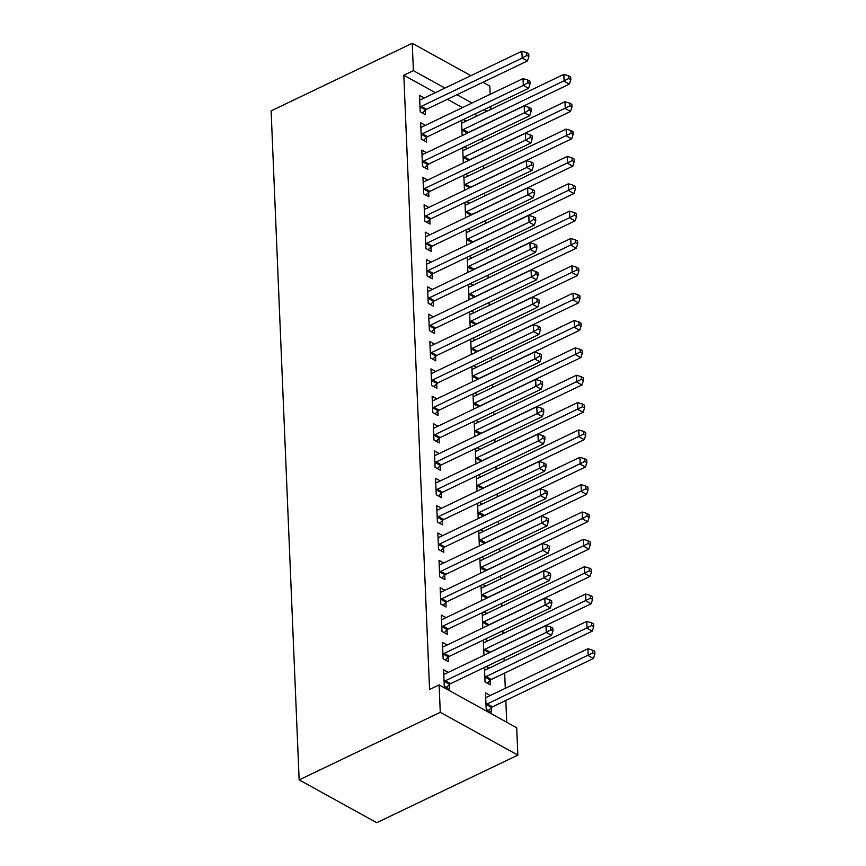 <?xml version="1.0" encoding="UTF-8"?>
<svg xmlns="http://www.w3.org/2000/svg" width="866" height="866" viewBox="0 0 866 866"><rect width="100%" height="100%" fill="white"/><g stroke="black" fill="none" stroke-linecap="round" stroke-linejoin="round"><path stroke-width="1.3" d="M506.729 722.255L505.809 700.442M505.3 688.308L504.661 673.088M504.153 660.953L504.034 658.063M503.005 633.609L502.886 630.719M501.869 606.254L501.739 603.364M500.721 578.899L500.591 576.009M499.574 551.555L499.455 548.665M498.426 524.201L498.307 521.31M497.279 496.846L497.16 493.956M496.131 469.502L496.012 466.612M494.984 442.147L494.865 439.257M493.837 414.792L493.717 411.913M492.689 387.448L492.57 384.558M491.542 360.094L491.423 357.203M490.405 332.75L490.275 329.859M489.258 305.395L489.128 302.505M488.11 278.04L487.991 275.15M486.963 250.696L486.844 247.806M485.815 223.341L485.696 220.451M484.668 195.987L484.549 193.096M483.52 168.643L483.401 165.752M482.373 141.288L482.254 138.398M516.721 727.765L517.868 755.12L376.732 822.7L299.149 779.887L271.112 110.88L412.238 43.3L413.385 70.655L403.816 75.234L429.568 689.531L439.127 684.952L516.721 727.765M482.892 82.292L489.82 86.113L490.167 94.329M490.676 106.464L490.795 109.354M489.117 668.162L486.259 666.582M490.124 680.416L490.308 684.844L485.068 681.953L484.451 667.437M447.181 645.018L442.439 642.399L443.132 658.81L448.371 661.7L448.187 657.272M486.822 613.453L483.964 611.883M483.466 627.633L482.773 627.255L482.167 612.738M444.886 590.309L440.145 587.7L440.837 604.111L446.077 607.001L445.893 602.574M484.527 558.754L481.669 557.174M481.171 572.935L480.478 572.556L479.872 558.04M442.591 535.61L437.85 533.001L438.542 549.412L443.782 552.302L443.598 547.875M482.232 504.055L479.374 502.475M478.876 518.236L478.184 517.846L477.577 503.341M440.296 480.911L435.566 478.292L436.248 494.702L441.487 497.604L441.303 493.176M479.948 449.357L477.079 447.776M476.592 463.526L475.889 463.148L475.282 448.631M438.001 426.213L433.271 423.593L433.953 440.004L439.203 442.894L439.008 438.467M477.653 394.647L474.795 393.067M474.297 408.828L473.605 408.449L472.988 393.933M435.717 371.503L430.976 368.894L431.669 385.305L436.908 388.195L436.724 383.768M475.358 339.948L472.5 338.368M472.002 354.129L471.31 353.739L470.703 339.234M433.422 316.804L428.681 314.196L429.374 330.595L434.613 333.497L434.429 329.069M473.063 285.25L470.206 283.669M469.708 299.43L469.015 299.041L468.409 284.524M431.127 262.106L426.386 259.486L427.079 275.897L432.318 278.787L432.134 274.36M470.768 230.54L467.911 228.97M467.424 244.721L466.72 244.342L466.114 229.826M428.832 207.396L424.102 204.787L424.784 221.198L430.023 224.088L429.839 219.661M468.484 175.841L465.616 174.261M465.129 190.022L464.425 189.643L463.819 175.127M426.537 152.697L421.807 150.089L422.489 166.499L427.739 169.39L427.544 164.962M466.189 121.143L463.332 119.562M462.834 135.323L462.141 134.934L461.535 120.428M424.253 97.999L419.512 95.379L420.205 111.79L425.444 114.691L425.26 110.263M477.328 115.806L474.471 114.225M462.466 107.601L447.408 99.287M435.392 92.662L403.816 75.234M425.401 125.343L420.66 122.734L421.341 139.145L426.592 142.035L426.408 137.607M467.337 148.487L464.468 146.917M463.981 162.667L463.288 162.288L462.671 147.772M427.685 180.052L422.954 177.433L423.636 193.843L428.887 196.744L428.692 192.317M469.621 203.196L466.763 201.616M466.276 217.377L465.572 216.987L464.966 202.471M429.98 234.751L425.249 232.142L425.931 248.553L431.171 251.443L430.987 247.016M471.916 257.895L469.058 256.314M468.56 272.076L467.867 271.697L467.261 257.18M432.275 289.45L427.533 286.841L428.226 303.252L433.465 306.142L433.281 301.714M474.211 312.594L471.353 311.024M470.855 326.774L470.162 326.395L469.556 311.879M434.57 344.159L429.828 341.54L430.521 357.95L435.76 360.841L435.576 356.413M476.506 367.303L473.648 365.723M473.15 381.484L472.457 381.094L471.851 366.578M436.854 398.858L432.123 396.238L432.805 412.649L438.055 415.55L437.871 411.123M478.801 422.002L475.932 420.421M475.445 436.183L474.752 435.793L474.135 421.287M439.149 453.557L434.418 450.948L435.1 467.359L440.339 470.249L440.155 465.821M481.085 476.701L478.227 475.12M477.74 490.881L477.036 490.502L476.43 475.986M441.444 508.255L436.702 505.647L437.395 522.057L442.634 524.948L442.45 520.52M483.38 531.399L480.522 529.83M480.024 545.58L479.331 545.201L478.725 530.685M443.738 562.965L438.997 560.345L439.69 576.756L444.929 579.657L444.745 575.23M485.674 586.109L482.817 584.528M482.319 600.29L481.626 599.9L481.02 585.384M446.033 617.664L441.292 615.055L441.985 631.466L447.224 634.356L447.04 629.928M487.969 640.808L485.112 639.227M484.614 654.988L483.921 654.609L483.315 640.093M448.317 672.362L443.587 669.754L444.269 686.164L449.519 689.055L449.335 684.627M490.264 695.506L485.523 692.897L486.216 709.308L491.455 712.198L491.271 707.771M517.868 755.12L440.274 712.307L439.127 684.952M440.274 712.307L299.149 779.887M486.898 111.216L484.04 109.646M472.035 103.011L456.977 94.708M444.962 88.083L413.385 70.655M470.887 75.667L412.238 43.3M421.244 106.41L426.483 109.3L527.426 60.966L522.187 58.076L421.244 106.41A3.183 2.1 -61.1 0 0 420.356 107.038L420.01 107.362M526.788 55.402L528.877 56.561L528.769 53.822L526.669 52.664L526.788 55.402L522.187 58.076L521.895 51.235L420.952 99.579A3.183 2.1 -61.1 0 1 420.053 99.806L419.696 99.806M426.483 109.3A3.183 2.1 -61.1 0 0 425.596 109.928L422.392 113.002M527.426 60.966L528.877 56.561M526.669 52.664L521.895 51.235M467.553 133.061A3.183 2.1 118.9 0 1 468.419 132.444L569.363 84.11L564.123 81.22L563.842 74.379L462.899 122.712A3.183 2.1 118.9 0 1 461.989 122.95L461.632 122.95M461.957 130.506L462.292 130.181A3.183 2.1 118.9 0 1 463.18 129.554L568.724 78.546L570.813 79.704L570.705 76.966L568.605 75.807L568.724 78.546M563.842 74.379L568.605 75.807M570.813 79.704L569.363 84.11M422.392 133.765L427.631 136.655L528.574 88.321L523.335 85.42L422.392 133.765A3.183 2.1 -61.1 0 0 421.504 134.392L421.157 134.717M527.924 82.757L530.024 83.905L529.916 81.177L527.816 80.018L527.924 82.757L523.335 85.42L523.042 78.59L422.099 126.923A3.183 2.1 -61.1 0 1 421.201 127.15L420.844 127.161M427.631 136.655A3.183 2.1 -61.1 0 0 426.743 137.283L423.539 140.357M528.574 88.321L530.024 83.905M527.816 80.018L523.042 78.59M423.539 161.108L428.778 164.01L529.721 115.665L524.482 112.775L423.539 161.108A3.183 2.1 -61.1 0 0 422.651 161.736L422.305 162.072M529.072 110.101L531.172 111.259L531.053 108.521L528.964 107.362L529.072 110.101L524.482 112.775L524.19 105.933L423.247 154.278A3.183 2.1 -61.1 0 1 422.348 154.505L421.991 154.516M428.778 164.01A3.183 2.1 -61.1 0 0 427.891 164.627L424.686 167.701M529.721 115.665L531.172 111.259M528.964 107.362L524.19 105.933M468.701 160.416A3.183 2.1 118.9 0 1 469.567 159.799L570.51 111.465L565.271 108.564L564.989 101.733L464.035 150.067A3.183 2.1 118.9 0 1 463.137 150.294L462.78 150.305M463.094 157.861L463.44 157.536A3.183 2.1 118.9 0 1 464.328 156.908L569.871 105.89L571.961 107.048L571.852 104.321L569.752 103.162L569.871 105.89M564.989 101.733L569.752 103.162M571.961 107.048L570.51 111.465M469.848 187.76A3.183 2.1 118.9 0 1 470.714 187.153L571.657 138.809L566.418 135.919L566.126 129.077L465.183 177.422A3.183 2.1 118.9 0 1 464.284 177.649L463.927 177.66M464.241 185.216L464.587 184.88A3.183 2.1 118.9 0 1 465.475 184.252L571.008 133.245L573.108 134.403L573 131.664L570.9 130.506L571.008 133.245M566.126 129.077L570.9 130.506M573.108 134.403L571.657 138.809M424.686 188.463L429.926 191.354L530.869 143.02L525.63 140.13L424.686 188.463A3.183 2.1 -61.1 0 0 423.799 189.091L423.452 189.416M530.219 137.456L532.319 138.614L532.2 135.875L530.111 134.717L530.219 137.456L525.63 140.13L525.337 133.288L424.394 181.622A3.183 2.1 -61.1 0 1 423.496 181.86L423.138 181.86M429.926 191.354A3.183 2.1 -61.1 0 0 429.038 191.981L425.834 195.056M530.869 143.02L532.319 138.614M530.111 134.717L525.337 133.288M425.834 215.818L431.073 218.708L532.016 170.375L526.777 167.474L425.834 215.818A3.183 2.1 -61.1 0 0 424.946 216.446L424.6 216.771M531.367 164.8L533.467 165.958L533.348 163.23L531.259 162.072L531.367 164.8L526.777 167.474L526.485 160.643L425.542 208.977A3.183 2.1 -61.1 0 1 424.643 209.204L424.286 209.215M431.073 218.708A3.183 2.1 -61.1 0 0 430.185 219.336L426.981 222.41M532.016 170.375L533.467 165.958M531.259 162.072L526.485 160.643M470.985 215.114A3.183 2.1 118.9 0 1 471.862 214.497L572.805 166.164L567.566 163.273L567.273 156.432L466.33 204.766A3.183 2.1 118.9 0 1 465.432 205.004L465.074 205.004M465.388 212.56L465.735 212.235A3.183 2.1 118.9 0 1 466.622 211.607L572.155 160.6L574.255 161.758L574.147 159.019L572.047 157.861L572.155 160.6M567.273 156.432L572.047 157.861M574.255 161.758L572.805 166.164M466.536 239.914L472.122 242.469A3.183 2.1 118.9 0 1 473.009 241.852L573.952 193.519L568.713 190.617L568.421 183.787L467.478 232.12A3.183 2.1 118.9 0 1 466.579 232.348L466.222 232.359M466.882 239.579A3.183 2.1 118.9 0 1 467.77 238.962L573.303 187.944L575.403 189.102L575.284 186.374L573.195 185.216L573.303 187.944M568.421 183.787L573.195 185.216M575.403 189.102L573.952 193.519M426.97 243.162L432.221 246.063L533.164 197.719L527.914 194.828L426.97 243.162A3.183 2.1 -61.1 0 0 426.094 243.79L425.747 244.125M532.514 192.155L534.614 193.313L534.495 190.574L532.395 189.416L532.514 192.155L527.914 194.828L527.632 187.987L426.689 236.331A3.183 2.1 -61.1 0 1 425.791 236.559L425.433 236.57M432.221 246.063A3.183 2.1 -61.1 0 0 431.333 246.68L428.118 249.754M533.164 197.719L534.614 193.313M532.395 189.416L527.632 187.987M467.683 267.269L473.269 269.824A3.183 2.1 118.9 0 1 474.157 269.207L575.1 220.862L569.86 217.972L569.568 211.131L468.625 259.475A3.183 2.1 118.9 0 1 467.727 259.703L467.369 259.713M468.03 266.934A3.183 2.1 118.9 0 1 468.917 266.306L574.45 215.298L576.55 216.457L576.431 213.718L574.342 212.56L574.45 215.298M569.568 211.131L574.342 212.56M576.55 216.457L575.1 220.862M428.118 270.517L433.368 273.407L534.311 225.073L529.061 222.183L428.118 270.517A3.183 2.1 -61.1 0 0 427.241 271.145L426.895 271.469M533.662 219.509L535.762 220.668L535.643 217.929L533.543 216.771L533.662 219.509L529.061 222.183L528.78 215.342L427.836 263.675A3.183 2.1 -61.1 0 1 426.938 263.913L426.581 263.913M433.368 273.407A3.183 2.1 -61.1 0 0 432.48 274.035L429.265 277.109M534.311 225.073L535.762 220.668M533.543 216.771L528.78 215.342M474.427 297.168A3.183 2.1 118.9 0 1 475.304 296.551L576.247 248.217L570.997 245.327L570.716 238.486L469.773 286.819A3.183 2.1 118.9 0 1 468.874 287.057L468.517 287.057M468.831 294.613L469.177 294.288A3.183 2.1 118.9 0 1 470.054 293.661L575.598 242.653L577.698 243.811L577.579 241.073L575.479 239.914L575.598 242.653M570.716 238.486L575.479 239.914M577.698 243.811L576.247 248.217M429.265 297.872L434.505 300.762L535.459 252.417L530.209 249.527L429.265 297.872A3.183 2.1 -61.1 0 0 428.378 298.489L428.042 298.824M534.809 246.853L536.909 248.012L536.79 245.284L534.69 244.125L534.809 246.853L530.209 249.527L529.927 242.696L428.984 291.03A3.183 2.1 -61.1 0 1 428.075 291.257L427.717 291.268M434.505 300.762A3.183 2.1 -61.1 0 0 433.628 301.39L430.413 304.464M535.459 252.417L536.909 248.012M534.69 244.125L529.927 242.696M430.413 325.215L435.652 328.117L536.595 279.772L531.356 276.882L430.413 325.215A3.183 2.1 -61.1 0 0 429.525 325.843L429.19 326.179M535.957 274.208L538.046 275.366L537.938 272.628L535.837 271.469L535.957 274.208L531.356 276.882L531.075 270.04L430.131 318.385A3.183 2.1 -61.1 0 1 429.222 318.612L428.865 318.612M435.652 328.117A3.183 2.1 -61.1 0 0 434.775 328.734L431.56 331.808M536.595 279.772L538.046 275.366M535.837 271.469L531.075 270.04M431.56 352.57L436.8 355.461L537.743 307.127L532.503 304.237L431.56 352.57A3.183 2.1 -61.1 0 0 430.673 353.198L430.337 353.523M537.104 301.563L539.193 302.721L539.085 299.982L536.985 298.824L537.104 301.563L532.503 304.237L532.222 297.395L431.279 345.729A3.183 2.1 -61.1 0 1 430.37 345.967L430.012 345.967M436.8 355.461A3.183 2.1 -61.1 0 0 435.923 356.088L432.708 359.163M537.743 307.127L539.193 302.721M536.985 298.824L532.222 297.395M432.708 379.925L437.947 382.815L538.89 334.471L533.651 331.581L432.708 379.925A3.183 2.1 -61.1 0 0 431.82 380.542L431.474 380.878M538.251 328.907L540.341 330.065L540.232 327.337L538.132 326.179L538.251 328.907L533.651 331.581L533.359 324.75L432.415 373.084A3.183 2.1 -61.1 0 1 431.517 373.311L431.16 373.322M437.947 382.815A3.183 2.1 -61.1 0 0 437.059 383.443L433.855 386.507M538.89 334.471L540.341 330.065M538.132 326.179L533.359 324.75M433.855 407.269L439.094 410.159L540.038 361.826L534.798 358.935L433.855 407.269A3.183 2.1 -61.1 0 0 432.968 407.897L432.621 408.222M539.388 356.262L541.488 357.42L541.38 354.681L539.28 353.523L539.388 356.262L534.798 358.935L534.506 352.094L433.563 400.438A3.183 2.1 -61.1 0 1 432.664 400.666L432.307 400.666M439.094 410.159A3.183 2.1 -61.1 0 0 438.207 410.787L435.003 413.861M540.038 361.826L541.488 357.42M539.28 353.523L534.506 352.094M435.003 434.624L440.242 437.514L541.185 389.18L535.946 386.279L435.003 434.624A3.183 2.1 -61.1 0 0 434.115 435.252L433.769 435.576M540.536 383.616L542.636 384.764L542.517 382.036L540.427 380.878L540.536 383.616L535.946 386.279L535.653 379.449L434.71 427.782A3.183 2.1 -61.1 0 1 433.812 428.01L433.455 428.02M440.242 437.514A3.183 2.1 -61.1 0 0 439.354 438.142L436.15 441.216M541.185 389.18L542.636 384.764M540.427 380.878L535.653 379.449M436.15 461.979L441.389 464.869L542.332 416.524L537.093 413.634L436.15 461.979A3.183 2.1 -61.1 0 0 435.262 462.596L434.916 462.931M541.683 410.96L543.783 412.119L543.664 409.38L541.575 408.232L541.683 410.96L537.093 413.634L536.801 406.793L435.858 455.137A3.183 2.1 -61.1 0 1 434.959 455.364L434.602 455.375M441.389 464.869A3.183 2.1 -61.1 0 0 440.502 465.497L437.298 468.56M542.332 416.524L543.783 412.119M541.575 408.232L536.801 406.793M437.298 489.322L442.537 492.213L543.48 443.879L538.241 440.989L437.298 489.322A3.183 2.1 -61.1 0 0 436.41 489.95L436.063 490.275M542.83 438.315L544.93 439.473L544.811 436.735L542.722 435.576L542.83 438.315L538.241 440.989L537.948 434.147L437.005 482.492A3.183 2.1 -61.1 0 1 436.107 482.719L435.75 482.719M442.537 492.213A3.183 2.1 -61.1 0 0 441.649 492.841L438.445 495.915M543.48 443.879L544.93 439.473M542.722 435.576L537.948 434.147M438.434 516.677L443.684 519.568L544.627 471.234L539.377 468.333L438.434 516.677A3.183 2.1 -61.1 0 0 437.557 517.305L437.211 517.63M543.978 465.67L546.078 466.817L545.959 464.089L543.859 462.931L543.978 465.67L539.377 468.333L539.096 461.502L438.153 509.836A3.183 2.1 -61.1 0 1 437.254 510.063L436.897 510.074M443.684 519.568A3.183 2.1 -61.1 0 0 442.797 520.195L439.582 523.27M544.627 471.234L546.078 466.817M543.859 462.931L539.096 461.502M439.582 544.021L444.832 546.922L545.775 498.578L540.525 495.688L439.582 544.021A3.183 2.1 -61.1 0 0 438.705 544.649L438.358 544.985M545.125 493.014L547.225 494.172L547.106 491.433L545.006 490.275L545.125 493.014L540.525 495.688L540.243 488.846L439.3 537.191A3.183 2.1 -61.1 0 1 438.402 537.418L438.044 537.429M444.832 546.922A3.183 2.1 -61.1 0 0 443.944 547.539L440.729 550.614M545.775 498.578L547.225 494.172M545.006 490.275L540.243 488.846M440.729 571.376L445.968 574.266L546.911 525.933L541.672 523.042L440.729 571.376A3.183 2.1 -61.1 0 0 439.841 572.004L439.506 572.329M546.273 520.369L548.373 521.527L548.254 518.788L546.154 517.63L546.273 520.369L541.672 523.042L541.391 516.201L440.448 564.535A3.183 2.1 -61.1 0 1 439.538 564.773L439.181 564.773M445.968 574.266A3.183 2.1 -61.1 0 0 445.092 574.894L441.877 577.968M546.911 525.933L548.373 521.527M546.154 517.63L541.391 516.201M441.877 598.731L447.116 601.621L548.059 553.287L542.82 550.386L441.877 598.731A3.183 2.1 -61.1 0 0 440.989 599.359L440.653 599.683M547.42 547.713L549.509 548.871L549.401 546.143L547.301 544.985L547.42 547.713L542.82 550.386L542.538 543.556L441.595 591.889A3.183 2.1 -61.1 0 1 440.686 592.117L440.329 592.128M447.116 601.621A3.183 2.1 -61.1 0 0 446.239 602.249L443.024 605.323M548.059 553.287L549.509 548.871M547.301 544.985L542.538 543.556M443.024 626.075L448.263 628.976L549.206 580.631L543.967 577.741L443.024 626.075A3.183 2.1 -61.1 0 0 442.136 626.703L441.79 627.038M548.568 575.067L550.657 576.226L550.549 573.487L548.449 572.329L548.568 575.067L543.967 577.741L543.686 570.9L442.743 619.244A3.183 2.1 -61.1 0 1 441.833 619.471L441.476 619.482M448.263 628.976A3.183 2.1 -61.1 0 0 447.386 629.593L444.171 632.667M549.206 580.631L550.657 576.226M548.449 572.329L543.686 570.9M444.171 653.429L449.411 656.32L550.354 607.986L545.115 605.096L444.171 653.429A3.183 2.1 -61.1 0 0 443.284 654.057L442.937 654.382M549.715 602.422L551.804 603.58L551.696 600.842L549.596 599.683L549.715 602.422L545.115 605.096L544.822 598.254L443.879 646.588A3.183 2.1 -61.1 0 1 442.981 646.826L442.623 646.826M449.411 656.32A3.183 2.1 -61.1 0 0 448.523 656.948L445.319 660.022M550.354 607.986L551.804 603.58M549.596 599.683L544.822 598.254M475.575 324.523A3.183 2.1 118.9 0 1 476.452 323.906L577.395 275.561L572.145 272.671L571.863 265.84L470.92 314.174A3.183 2.1 118.9 0 1 470.022 314.401L469.664 314.412M469.978 321.968L470.325 321.632A3.183 2.1 118.9 0 1 471.201 321.015L576.745 269.997L578.845 271.155L578.726 268.428L576.626 267.269L576.745 269.997M571.863 265.84L576.626 267.269M578.845 271.155L577.395 275.561M476.722 351.867A3.183 2.1 118.9 0 1 477.599 351.25L578.542 302.916L573.292 300.026L573.011 293.184L472.067 341.529A3.183 2.1 118.9 0 1 471.169 341.756L470.801 341.756M471.126 349.312L471.472 348.987A3.183 2.1 118.9 0 1 472.349 348.359L577.893 297.352L579.993 298.51L579.874 295.771L577.774 294.613L577.893 297.352M573.011 293.184L577.774 294.613M579.993 298.51L578.542 302.916M477.87 379.221A3.183 2.1 118.9 0 1 478.736 378.604L579.679 330.271L574.439 327.37L574.158 320.539L473.215 368.873A3.183 2.1 118.9 0 1 472.306 369.1L471.948 369.111M472.273 376.667L472.609 376.342A3.183 2.1 118.9 0 1 473.496 375.714L579.04 324.707L581.129 325.854L581.021 323.126L578.921 321.968L579.04 324.707M574.158 320.539L578.921 321.968M581.129 325.854L579.679 330.271M473.421 404.021L478.995 406.576A3.183 2.1 118.9 0 1 479.883 405.959L580.826 357.615L575.587 354.724L575.305 347.883L474.362 396.227A3.183 2.1 118.9 0 1 473.453 396.455L473.096 396.466M473.756 403.686A3.183 2.1 118.9 0 1 474.644 403.069L580.188 352.051L582.277 353.209L582.168 350.47L580.068 349.323L580.188 352.051M575.305 347.883L580.068 349.323M582.277 353.209L580.826 357.615M474.557 431.365L480.143 433.931A3.183 2.1 118.9 0 1 481.031 433.303L581.974 384.969L576.734 382.079L576.453 375.238L475.499 423.582A3.183 2.1 118.9 0 1 474.6 423.81L474.243 423.81M474.904 431.041A3.183 2.1 118.9 0 1 475.791 430.413L581.335 379.405L583.424 380.564L583.316 377.825L581.216 376.667L581.335 379.405M576.453 375.238L581.216 376.667M583.424 380.564L581.974 384.969M481.301 461.275A3.183 2.1 118.9 0 1 482.178 460.658L583.121 412.324L577.882 409.423L577.59 402.593L476.646 450.926A3.183 2.1 118.9 0 1 475.748 451.154L475.391 451.164M475.705 458.72L476.051 458.395A3.183 2.1 118.9 0 1 476.939 457.768L582.472 406.76L584.572 407.908L584.463 405.18L582.363 404.021L582.472 406.76M577.59 402.593L582.363 404.021M584.572 407.908L583.121 412.324M482.449 488.619A3.183 2.1 118.9 0 1 483.325 488.013L584.269 439.668L579.029 436.778L578.737 429.937L477.794 478.281A3.183 2.1 118.9 0 1 476.895 478.508L476.538 478.519M476.852 486.075L477.198 485.739A3.183 2.1 118.9 0 1 478.086 485.112L583.619 434.104L585.719 435.262L585.6 432.524L583.511 431.365L583.619 434.104M578.737 429.937L583.511 431.365M585.719 435.262L584.269 439.668M478 513.419L483.585 515.984A3.183 2.1 118.9 0 1 484.473 515.357L585.416 467.023L580.177 464.133L579.884 457.291L478.941 505.625A3.183 2.1 118.9 0 1 478.043 505.863L477.686 505.863M478.346 513.094A3.183 2.1 118.9 0 1 479.234 512.466L584.767 461.459L586.867 462.617L586.747 459.878L584.658 458.72L584.767 461.459M579.884 457.291L584.658 458.72M586.867 462.617L585.416 467.023M479.147 540.774L484.733 543.328A3.183 2.1 118.9 0 1 485.62 542.711L586.563 494.378L581.324 491.477L581.032 484.646L480.089 532.98A3.183 2.1 118.9 0 1 479.19 533.207L478.833 533.218M479.493 540.449A3.183 2.1 118.9 0 1 480.381 539.821L585.914 488.803L588.014 489.961L587.895 487.233L585.806 486.075L585.914 488.803M581.032 484.646L585.806 486.075M588.014 489.961L586.563 494.378M480.294 568.128L485.869 570.683A3.183 2.1 118.9 0 1 486.768 570.066L587.711 521.722L582.461 518.831L582.179 511.99L481.236 560.334A3.183 2.1 118.9 0 1 480.338 560.562L479.981 560.573M480.641 567.793A3.183 2.1 118.9 0 1 481.518 567.165L587.061 516.158L589.161 517.316L589.042 514.577L586.942 513.419L587.061 516.158M582.179 511.99L586.942 513.419M589.161 517.316L587.711 521.722M481.442 595.472L487.017 598.038A3.183 2.1 118.9 0 1 487.915 597.41L588.858 549.076L583.608 546.186L583.327 539.345L482.384 587.678A3.183 2.1 118.9 0 1 481.485 587.917L481.128 587.917M481.788 595.148A3.183 2.1 118.9 0 1 482.665 594.52L588.209 543.512L590.309 544.671L590.19 541.932L588.09 540.774L588.209 543.512M583.327 539.345L588.09 540.774M590.309 544.671L588.858 549.076M488.186 625.382A3.183 2.1 118.9 0 1 489.052 624.765L590.006 576.431L584.756 573.53L584.474 566.7L483.531 615.033A3.183 2.1 118.9 0 1 482.622 615.261L482.265 615.271M482.589 622.827L482.936 622.492A3.183 2.1 118.9 0 1 483.813 621.875L589.356 570.856L591.456 572.015L591.337 569.287L589.237 568.128L589.356 570.856M584.474 566.7L589.237 568.128M591.456 572.015L590.006 576.431M489.333 652.726A3.183 2.1 118.9 0 1 490.199 652.12L591.142 603.775L585.903 600.885L585.622 594.044L484.679 642.388A3.183 2.1 118.9 0 1 483.769 642.615L483.412 642.626M483.737 650.182L484.072 649.846A3.183 2.1 118.9 0 1 484.96 649.219L590.504 598.211L592.593 599.369L592.485 596.631L590.385 595.472L590.504 598.211M585.622 594.044L590.385 595.472M592.593 599.369L591.142 603.775M487.255 683.166L490.47 680.091A3.183 2.1 118.9 0 1 491.347 679.464L592.29 631.13L587.051 628.24L586.769 621.398L485.826 669.732A3.183 2.1 118.9 0 1 484.917 669.97L484.559 669.97M484.884 677.526L485.22 677.201A3.183 2.1 118.9 0 1 486.107 676.573L591.651 625.566L593.74 626.724L593.632 623.985L591.532 622.827L591.651 625.566M586.769 621.398L591.532 622.827M593.74 626.724L592.29 631.13M445.319 680.784L450.558 683.675L551.501 635.33L546.262 632.44L445.319 680.784A3.183 2.1 -61.1 0 0 444.431 681.401L444.085 681.737M550.852 629.766L552.952 630.924L552.844 628.196L550.744 627.038L550.852 629.766L546.262 632.44L545.97 625.609L445.027 673.943A3.183 2.1 -61.1 0 1 444.128 674.17L443.771 674.181M450.558 683.675A3.183 2.1 -61.1 0 0 449.671 684.302L446.466 687.377M551.501 635.33L552.952 630.924M550.744 627.038L545.97 625.609M488.402 710.51L491.607 707.446A3.183 2.1 118.9 0 1 492.494 706.818L593.437 658.474L588.198 655.584L587.906 648.753L486.963 697.087A3.183 2.1 118.9 0 1 486.064 697.314L485.707 697.325M486.021 704.881L486.367 704.545A3.183 2.1 118.9 0 1 487.255 703.928L592.799 652.91L594.888 654.068L594.78 651.34L592.68 650.182L592.799 652.91M587.906 648.753L592.68 650.182M594.888 654.068L593.437 658.474M420.356 107.038L425.596 109.928M467.532 133.072L462.292 130.181M468.419 132.444L463.18 129.554M421.504 134.392L426.743 137.283M422.651 161.736L427.891 164.627M468.679 160.416L463.44 157.536M469.567 159.799L464.328 156.908M469.827 187.77L464.587 184.88M470.714 187.153L465.475 184.252M423.799 189.091L429.038 191.981M424.946 216.446L430.185 219.336M470.974 215.125L465.735 212.235M471.862 214.497L466.622 211.607M473.009 241.852L467.77 238.962M426.094 243.79L431.333 246.68M474.157 269.207L468.917 266.306M427.241 271.145L432.48 274.035M474.406 297.179L469.177 294.288M475.304 296.551L470.054 293.661M428.378 298.489L433.628 301.39M429.525 325.843L434.775 328.734M430.673 353.198L435.923 356.088M431.82 380.542L437.059 383.443M432.968 407.897L438.207 410.787M434.115 435.252L439.354 438.142M435.262 462.596L440.502 465.497M436.41 489.95L441.649 492.841M437.557 517.305L442.797 520.195M438.705 544.649L443.944 547.539M439.841 572.004L445.092 574.894M440.989 599.359L446.239 602.249M442.136 626.703L447.386 629.593M443.284 654.057L448.523 656.948M475.553 324.523L470.325 321.632M476.452 323.906L471.201 321.015M476.701 351.877L471.472 348.987M477.599 351.25L472.349 348.359M477.848 379.232L472.609 376.342M478.736 378.604L473.496 375.714M479.883 405.959L474.644 403.069M481.031 433.303L475.791 430.413M481.29 461.286L476.051 458.395M482.178 460.658L476.939 457.768M482.438 488.63L477.198 485.739M483.325 488.013L478.086 485.112M484.473 515.357L479.234 512.466M485.62 542.711L480.381 539.821M486.768 570.066L481.518 567.165M487.915 597.41L482.665 594.52M488.164 625.382L482.936 622.492M489.052 624.765L483.813 621.875M489.312 652.737L484.072 649.846M490.199 652.12L484.96 649.219M490.47 680.091L485.22 677.201M491.347 679.464L486.107 676.573M444.431 681.401L449.671 684.302M491.607 707.446L486.367 704.545M492.494 706.818L487.255 703.928"/></g></svg>
